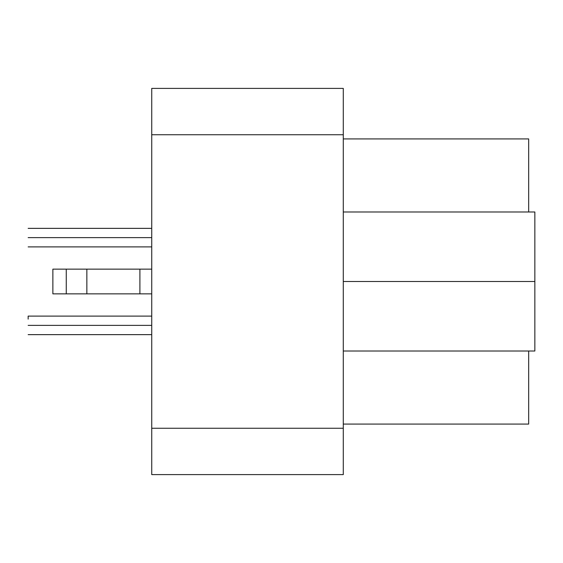 <?xml version="1.0" encoding="UTF-8"?>
<svg xmlns="http://www.w3.org/2000/svg" width="563" height="563" viewBox="0 0 563 563"><rect width="100%" height="100%" fill="white"/><g stroke="black" fill="none" stroke-linecap="round" stroke-linejoin="round"><path stroke-width="0.84" d="M28.15 237.628L151.736 237.628L28.15 237.628C28.15 225.672 28.15 225.672 28.15 237.628C28.15 249.578 28.15 249.578 28.15 237.628M28.15 319.115L28.15 316.103L151.736 316.103M28.15 325.372L151.736 325.372L28.15 325.372C28.15 313.422 28.15 313.422 28.15 325.372C28.15 337.328 28.15 337.328 28.15 325.372M52.866 269.142L151.736 269.142L139.906 269.142L139.906 293.858L151.736 293.858L139.906 293.858L139.906 269.142L86.85 269.142L86.85 293.858L139.906 293.858L86.85 293.858L86.85 269.142L66.265 269.142L66.265 293.858L86.85 293.858L66.265 293.858L66.265 269.142L52.866 269.142L52.866 293.858L66.265 293.858L52.866 293.858L52.866 269.142M534.85 211.984L534.85 351.016L343.289 351.016L534.85 351.016L534.85 211.984L343.289 211.984L534.85 211.984M343.289 281.5L534.85 281.5L343.289 281.5M528.671 138.913L528.671 211.984L528.671 138.913L343.289 138.913L528.671 138.913M528.671 351.016L528.671 424.087L528.671 351.016M343.289 424.087L528.671 424.087L343.289 424.087M343.289 88.398L343.289 474.602L343.289 134.74L151.736 134.74L151.736 428.26L343.289 428.26L151.736 428.26L151.736 474.602L343.289 474.602L151.736 474.602L151.736 134.74L343.289 134.74L343.289 88.398L151.736 88.398L343.289 88.398M151.736 88.398L151.736 134.74L151.736 88.398M151.736 228.36L28.15 228.36M28.15 246.897L151.736 246.897M28.15 334.64L151.736 334.64"/></g></svg>
